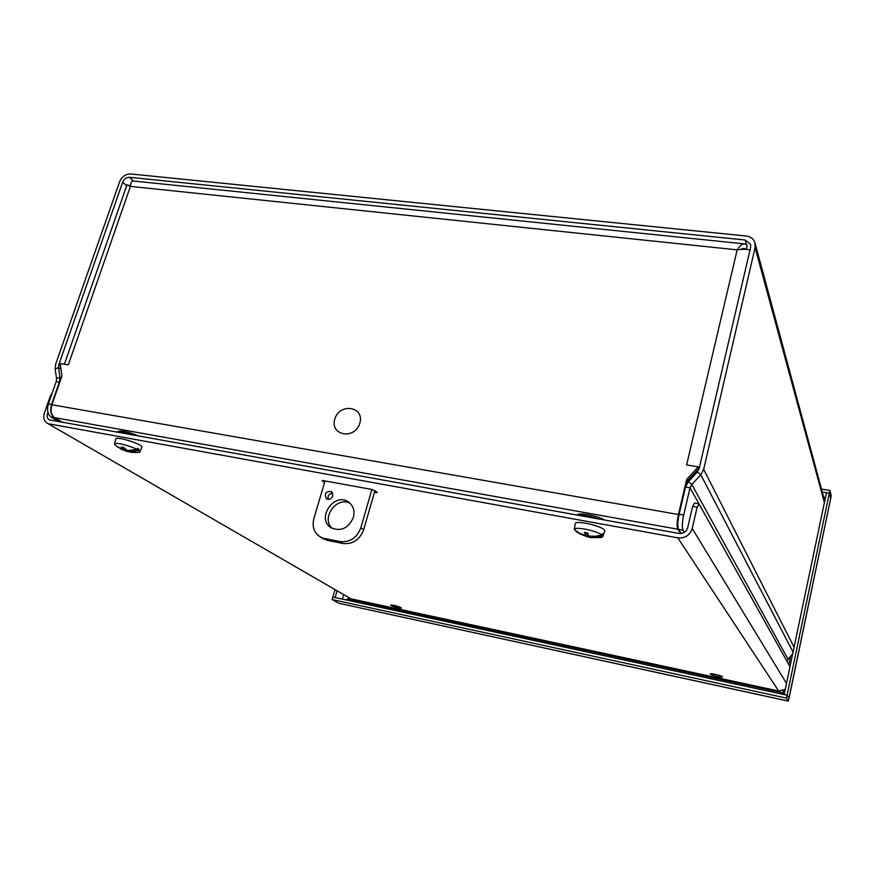 <?xml version="1.0" encoding="UTF-8"?>
<svg xmlns="http://www.w3.org/2000/svg" width="875" height="875" viewBox="0 0 875 875"><rect width="100%" height="100%" fill="white"/><g stroke="black" fill="none" stroke-linecap="round" stroke-linejoin="round"><path stroke-width="1.31" d="M62.377 422.395L54.228 417.605C50.805 414.881 49.919 410.495 51.581 404.436L59.38 382.047L59.905 377.212L58.505 367.62L58.822 364.667L122.697 182.109C124.119 178.916 126.394 177.319 129.5 177.297L745.161 240.012L750.663 244.431M51.581 404.436L48.409 403.878C46.747 409.927 47.633 414.312 51.078 417.036L54.228 417.605M48.409 403.878L56.219 381.522L56.547 378.547L59.905 377.212L61.228 378.055M59.237 421.838L51.078 417.036M678.519 529.375L683.025 530.184C681.92 527.472 682.128 522.441 683.659 515.102L690.036 487.812L691.808 484.498L700.788 474.753L697.364 471.931L688.406 481.655L685.508 487.058L679.12 514.314C677.589 521.631 677.392 526.663 678.519 529.375L681.155 533.477M683.025 530.184L684.37 532.306M786.811 661.008L792.728 653.603M60.955 369.217L58.505 367.62L55.147 368.966L55.672 364.164L119.591 181.792C121.909 176.597 125.606 173.983 130.67 173.961L746.102 235.998C750.641 236.622 753.594 238.886 754.961 242.791L755.092 247.581L703.675 469.35L794.062 647.227M55.147 368.966L56.547 378.547M793.045 652.094L700.788 474.753L703.675 469.35M697.364 471.931L699.136 468.617L750.673 247.133L750.586 244.147M62.705 422.461L54.513 417.627C51.155 414.969 50.291 410.681 51.92 404.753L678.442 514.5C676.944 521.664 676.747 526.575 677.862 529.233L680.619 533.52M697.036 472.281L696.423 471.111M678.442 514.5L686.656 479.467L698.294 466.845L699.038 468.278L687.433 480.867L686.7 483.995M64.411 364.208L126.995 184.844L130.43 186.386L68.305 364.842L60.113 363.519L61.95 375.966L51.92 404.753M698.294 466.845L686.612 464.931L737.166 249.856C742.798 249.047 747.075 249.112 749.995 250.042M68.294 364.831L67.55 364.722M740.556 249.386L744.166 248.402L746.309 249.298L747.239 245.306L744.767 243.939C742.262 243.764 739.725 245.733 737.166 249.856L130.43 186.386C130.736 182.733 131.589 180.939 133.011 180.983L744.767 243.917M741.606 248.817L746.331 249.397M687.739 465.139L686.623 464.942M686.656 479.467L687.433 480.867M830.67 498.411L829.347 493.139L829.916 490.448L821.461 489.081M829.347 493.139L822.248 491.98M830.681 498.466L789.097 697.966L787.084 695.188L829.336 493.183L830.681 498.466L788.944 698.173M830.692 498.411L831.25 495.764L829.916 490.448M786.472 698.108L787.927 701.039L338.734 603.247L788.386 701.083L788.977 698.228L787.073 695.231L786.472 698.108L332.128 599.561L338.734 603.247M784.23 694.127L782.895 692.847L784.131 694.597M345.702 599.834L348.086 599.025L346.391 599.977M787.084 695.188L784.142 694.553L826.47 492.713L829.336 493.183M332.128 599.561L332.85 597.056L787.073 695.231M337.105 590.8L335.169 597.505L332.992 597.078M335.016 589.586L332.861 597.013M348.545 597.417L348.086 599.025L345.647 599.823M785.214 689.402L778.673 691.009L677.819 537.841C685.092 538.431 689.883 535.314 692.212 528.489L697.145 507.194L699.005 503.945L789.983 666.695M694.498 503.18L692.617 506.417L687.684 527.68C686.252 531.858 683.309 533.772 678.858 533.422L49.339 419.858C47.305 418.556 46.692 416.467 47.523 413.623L48.661 414.291M52.052 393.455L50.455 395.686L44.384 413.055C43.017 417.725 44.013 421.116 47.359 423.248L350.087 598.303M47.961 412.377L47.523 413.623M722.356 676.736L722.422 676.9C722.466 678.005 709.833 674.964 710.347 673.991C710.227 672.962 721.634 675.566 722.356 676.736M376.469 491.739L376.184 492.723L377.344 492.439L372.083 489.475L322.317 480.441M324.548 482.573L322.208 480.823M376.184 492.723L374.402 492.395M401.056 607.655L401.428 608.048C401.439 609 390.13 605.905 390.622 605.095C393.159 604.942 396.637 605.806 401.056 607.655M677.819 537.841L49.273 423.894M351.805 599.003L778.673 691.009M139.486 436.286C128.483 431.834 121.308 430.27 117.961 431.583L117.819 432.009M604.68 520.056C597.811 515.659 577.697 512.061 577.128 515.102M120.991 449.05L119.766 448.306M116.812 446.37L123.594 449.859L124.611 448.602M121.22 449.181L129.391 451.905M121.636 447.059L124.053 449.892M115.391 445.222L114.559 443.986C114.505 441.842 130.32 445.681 136.981 449.433L127.597 450.603L123.67 447.453L121.22 447.005M136.981 449.433L137.43 448.35L139.136 449.4L138.688 450.472L139.836 452.014L138.436 452.528M138.688 450.472L133.591 451.467L133.645 450.275M131.994 452.473L128.592 451.533L133.591 451.467M114.559 443.986L115.741 438.977C115.872 435.695 143.828 444.62 141.881 447.311L139.836 452.014M137.145 449.017L139.136 449.4M133.93 451.445L134.367 450.133M133.306 450.33L133.405 450.997M116.627 432.173C119.503 431.67 124.709 432.611 132.245 434.984M580.038 533.98L575.334 530.698M591.533 537.709L589.914 537.13L590.002 536.189L595.7 536.222L601.934 535.073C597.362 530.786 574.055 526.083 574.306 529.473L579.228 533.061L584.806 535.227L585.659 535.238L586.491 532.831M580.377 534.133L587.672 536.987L588.503 537.119L588.645 535.697M584.598 532.416L585.659 535.238M590.013 536.189L588.645 535.686L587.552 532.973L584.358 532.383M601.934 535.073L602.361 533.827L603.181 534.822L602.798 536.616L600.655 537.578M602.755 536.058L596.455 537.108L596.28 536.156M589.87 537.075L596.455 537.108M574.306 529.473L575.214 523.742C575.148 519.356 606.791 527.264 604.691 531.114L602.798 536.616M602.087 534.614L603.181 534.822M596.87 537.086L597.122 536.058M596.094 536.178L596.323 536.834M588.525 537.119L590.789 537.578L588.525 537.119M578.309 515.309C583.92 515.156 590.702 516.381 598.653 518.973M332.85 495.873C331.428 498.98 329.317 499.953 326.517 498.816C324.012 493.675 325.664 491.247 331.472 491.52L332.85 495.873M332.752 493.095C329.055 493.609 327.523 495.698 328.147 499.352M353.391 517.409C348.545 528.194 341.206 531.705 331.384 527.953C315.678 519.302 333.955 491.542 348.436 501.966C353.325 505.619 354.977 510.77 353.391 517.409M350.284 503.475C336.875 495.458 320.348 518.492 332.38 528.489M321.956 538.005L327.403 540.378L343.022 543.506C352.866 544.392 359.734 539.809 363.65 529.758L374.938 490.536M327.403 540.378L320.195 536.856C314.038 532.722 311.916 526.641 313.852 518.613L325.062 480.856M324.439 538.453L340.123 541.581L343.022 543.506M363.65 529.758L360.85 527.767C356.912 537.862 350 542.467 340.123 541.581M360.85 527.767L371.897 489.442M359.844 423.227C354.998 440.059 329.645 435.717 334.797 419.092C339.588 402.478 364.831 406.492 359.844 423.227M59.752 382.287L56.219 381.522M683.659 515.102L679.12 514.314M786.811 660.975L690.036 487.812L685.508 487.058M129.5 177.297L133.47 181.027M746.473 244.639L745.161 240.012M688.406 481.655L691.808 484.498L787.894 658.875M58.822 364.667L60.441 365.728M126.667 185.784L122.697 182.109M824.392 502.644L755.092 247.581M677.862 529.233L54.513 417.627M823.67 497.262L825.453 497.558M689.402 480.572L687.925 480.331M348.086 599.025L782.895 692.847L783.377 690.55M788.823 664.617L790.661 655.856M342.355 599.102L343.656 594.584M692.617 506.417L697.145 507.194M50.455 395.686L51.22 395.828M692.212 528.489L786.483 683.364M125.081 450.756L125.431 449.444M129.073 451.489L129.303 450.669M123.889 449.695L124.436 448.394M126.459 451.238L126.798 450.417M585.55 536.069L585.845 534.702M590.745 537.031L590.909 536.266M589.903 536.867L588.47 536.561M585.627 535.128L586.414 532.82M586.906 536.572L587.836 533.859M589.925 537.031L590.056 536.2M755.092 243.261L824.709 501.102M128.144 185.259L130.463 185.752M694.28 502.983L698.742 503.748M47.359 423.248L350.405 598.489M115.008 444.883L118.125 447.322M122.577 449.848L127.652 451.664M131.217 452.375L138.928 452.473M121.406 447.114L123.736 447.541M128.592 451.533L128.8 450.669M576.286 531.738L587.683 536.998M591.03 537.644L601.442 537.447M584.467 532.492L587.573 533.072M349.442 502.698L348.436 501.966M320.195 536.856L323.17 538.792"/></g></svg>

